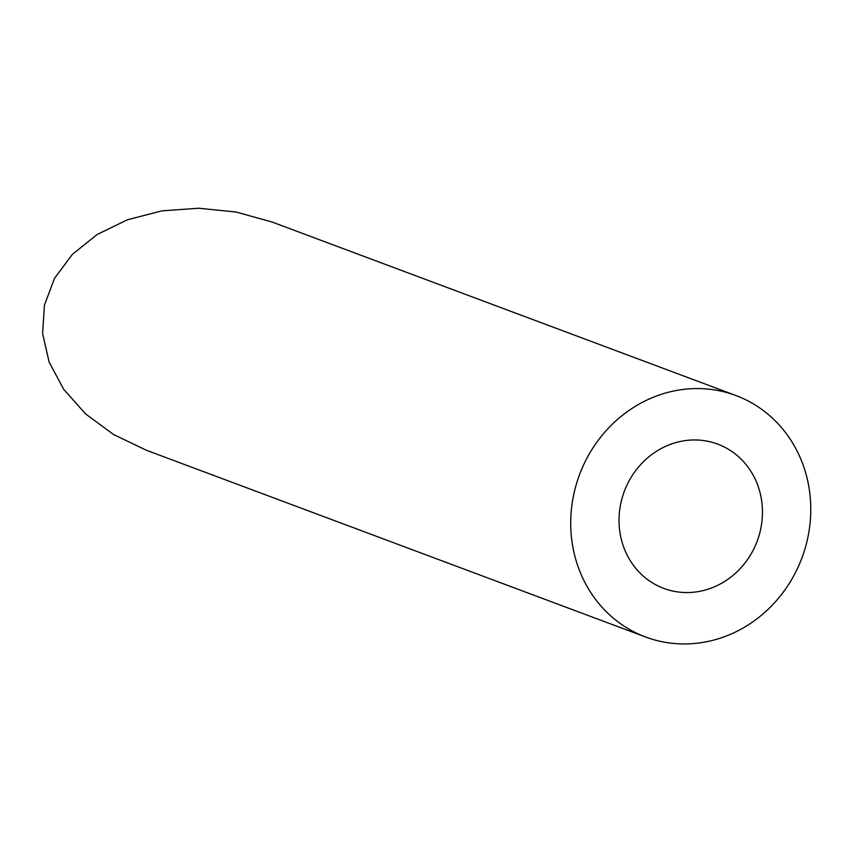 <?xml version="1.0" encoding="UTF-8"?>
<svg xmlns="http://www.w3.org/2000/svg" width="852" height="852" viewBox="0 0 852 852"><rect width="100%" height="100%" fill="white"/><g stroke="black" fill="none" stroke-linecap="round" stroke-linejoin="round"><path stroke-width="1.28" d="M690.748 592.449A77.021 70.95 110.5 0 0 761.134 526.824A77.021 70.95 110.5 0 0 717.725 444.126A77.021 70.95 110.5 0 0 624.292 491.402A77.021 70.95 110.5 0 0 663.761 588.391A77.021 70.95 110.5 0 0 690.748 592.449M690.748 643.771A128.897 118.737 110.5 0 0 808.548 533.948A128.897 118.737 110.5 0 0 735.904 395.53A128.897 118.737 110.5 0 0 579.53 474.66A128.897 118.737 110.5 0 0 645.582 636.987A128.897 118.737 110.5 0 0 690.748 643.771M645.582 636.987L146.448 450.282L113.593 434.541L85.53 413.87L63.676 389.3L49.118 362.057L42.6 333.526L44.432 305.123L54.539 278.284L72.399 254.343L97.128 234.502L127.47 219.763L161.923 210.849L198.75 208.229L236.1 212.031L272.118 222.042L735.904 395.53"/></g></svg>

